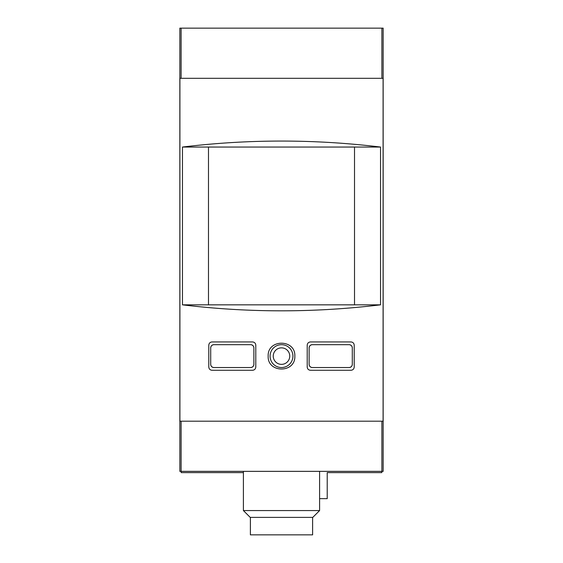 <?xml version="1.0" encoding="UTF-8"?>
<svg xmlns="http://www.w3.org/2000/svg" width="563" height="563" viewBox="0 0 563 563"><rect width="100%" height="100%" fill="white"/><g stroke="black" fill="none" stroke-linecap="round" stroke-linejoin="round"><path stroke-width="0.84" d="M179.843 28.15L383.157 28.15L383.157 471.351L179.843 471.351L179.843 28.15M381.827 471.351L381.827 472.624L327.216 472.624L327.216 498.656L319.601 498.656M181.173 471.351L181.173 472.624L243.399 472.624M383.093 78.313L179.907 78.313L179.907 421.194L383.093 421.194L383.093 78.313L383.093 421.194M312.296 367.54C310.403 367.322 309.34 366.26 309.122 364.36A3.174 3.174 0 0 0 312.296 367.54L349.123 367.54A3.174 3.174 0 0 0 352.297 364.36C352.065 366.274 351.009 367.329 349.123 367.54M352.297 364.36L352.297 347.857A3.174 3.174 0 0 0 349.123 344.676L312.296 344.676A3.174 3.174 0 0 0 309.122 347.857C309.34 345.956 310.403 344.894 312.296 344.676M213.877 367.54C211.991 367.329 210.935 366.274 210.703 364.36A3.174 3.174 0 0 0 213.877 367.54L250.704 367.54A3.174 3.174 0 0 0 253.878 364.36C253.66 366.26 252.597 367.322 250.704 367.54M253.878 364.36L253.878 347.857A3.174 3.174 0 0 0 250.704 344.676L213.877 344.676A3.174 3.174 0 0 0 210.703 347.857C210.935 345.942 211.991 344.887 213.877 344.676M208.796 345.126L208.796 367.09C209.028 369.004 210.083 370.06 211.969 370.271L252.611 370.271C254.504 370.053 255.56 368.99 255.785 367.09L255.785 345.126C255.56 343.226 254.504 342.163 252.611 341.945L211.969 341.945C210.083 342.156 209.028 343.212 208.796 345.126M310.389 370.271C308.496 370.053 307.44 368.99 307.215 367.09L307.215 345.126C307.44 343.226 308.496 342.163 310.389 341.945L351.031 341.945C352.917 342.156 353.972 343.212 354.204 345.126L354.204 367.09C353.972 369.004 352.917 370.06 351.031 370.271L310.389 370.271M380.539 304.836L380.539 147.049C314.513 139.068 248.487 139.068 182.461 147.049L182.461 304.836C248.487 312.817 314.513 312.817 380.539 304.836L182.461 304.836M268.164 356.112C267.369 373.297 295.617 373.304 294.836 356.112C295.652 338.94 267.383 338.891 268.164 356.112M380.539 147.049L208.479 147.049L208.479 304.836M208.479 147.049L182.461 147.049M354.521 304.836L354.521 147.049M270.071 356.112A11.429 11.429 0 0 1 287.214 346.21A11.429 11.429 0 0 1 287.214 366.006A11.429 11.429 0 0 1 270.071 356.112M309.122 364.36L309.122 347.857M349.123 344.676C351.009 344.887 352.065 345.942 352.297 347.857M210.703 364.36L210.703 347.857M250.704 344.676C252.597 344.894 253.66 345.956 253.878 347.857M319.601 471.351L319.601 510.571L243.399 510.571L243.399 471.351M319.601 510.571L312.782 517.39L250.218 517.39L243.399 510.571M312.613 517.39L312.613 534.85L250.387 534.85L250.387 517.39M273.245 356.112A8.255 8.255 0 0 1 285.624 348.961A8.255 8.255 0 0 1 285.624 363.255A8.255 8.255 0 0 1 273.245 356.112M381.883 421.194L381.883 471.351M181.117 421.194L181.117 471.351M181.117 28.15L181.117 78.313M381.883 28.15L381.883 78.313"/></g></svg>

